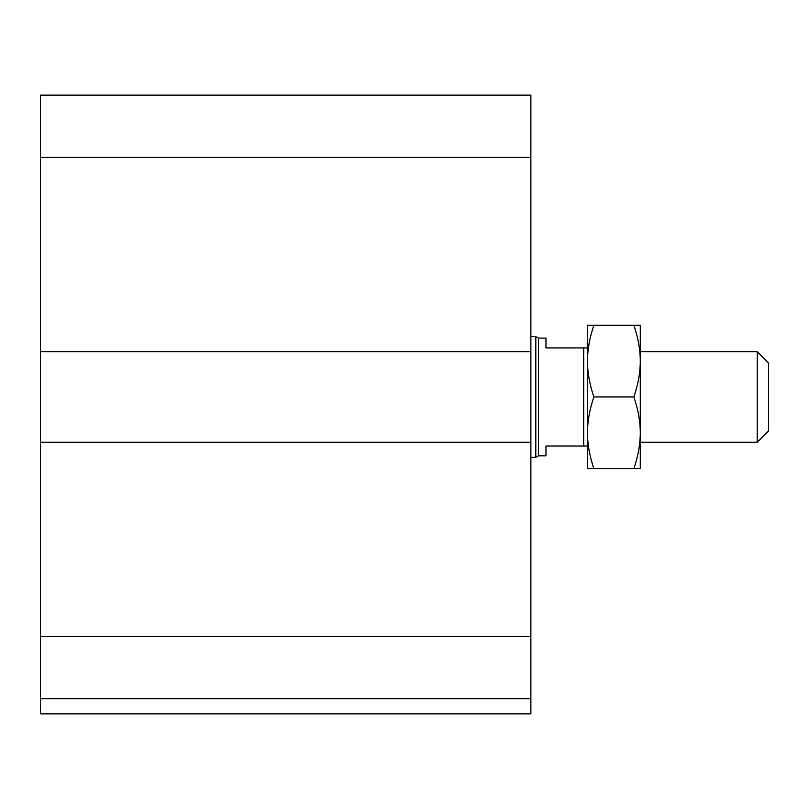 <?xml version="1.0" encoding="UTF-8"?>
<svg xmlns="http://www.w3.org/2000/svg" width="809" height="809" viewBox="0 0 809 809"><rect width="100%" height="100%" fill="white"/><g stroke="black" fill="none" stroke-linecap="round" stroke-linejoin="round"><path stroke-width="1.21" d="M530.876 698.754L40.45 698.754L40.45 713.851L530.876 713.851L530.876 95.149L40.45 95.149L40.45 157.401L530.876 157.401M40.45 698.754L40.45 442.23L530.876 442.23M40.45 442.23L40.45 351.682L530.876 351.682M40.45 351.682L40.45 157.401M757.234 396.956L757.234 442.23L768.55 430.904L768.55 362.998L757.234 351.682L757.234 396.956M583.694 347.91L545.974 347.91L545.974 338.101L538.43 338.101L538.43 455.811L545.974 455.811L545.974 446.002L587.465 446.002L587.465 347.91L583.694 347.91L583.694 446.002M530.876 336.595L535.811 336.595L535.811 457.318L530.876 457.318M538.43 338.101L535.811 336.595M640.283 325.279L640.283 468.633L633.882 468.633C638.149 456.084 640.283 444.141 640.283 432.795C640.283 421.449 638.149 409.506 633.882 396.956C638.149 384.406 640.283 372.464 640.283 361.117C640.283 349.771 638.149 337.828 633.882 325.279L640.283 325.279M587.465 325.279L593.867 325.279C589.609 337.828 587.476 349.771 587.465 361.117L587.465 325.279M587.465 361.117C587.476 372.464 589.609 384.406 593.867 396.956C589.609 409.506 587.476 421.449 587.465 432.795C587.476 444.141 589.609 456.084 593.867 468.633L587.465 468.633L587.465 432.795M633.882 325.279L593.867 325.279M633.882 468.633L593.867 468.633M633.882 396.956L593.867 396.956M40.45 636.511L530.876 636.511M640.283 442.23L757.234 442.23M640.283 351.682L757.234 351.682M538.43 455.811L535.811 457.318"/></g></svg>
